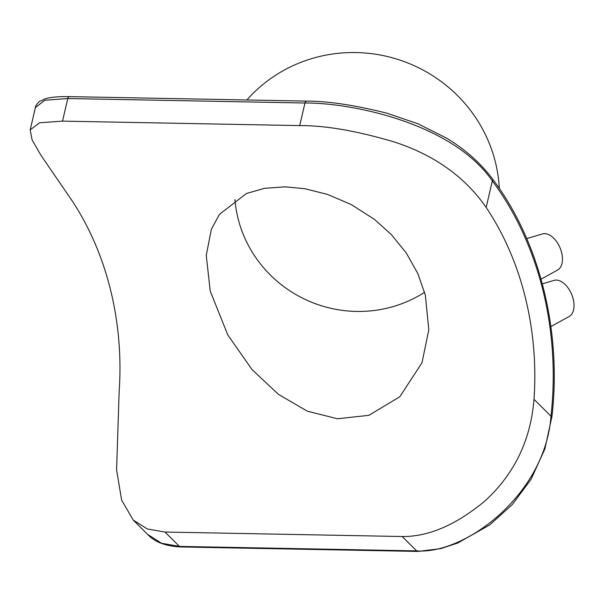 <?xml version="1.0" encoding="UTF-8"?>
<svg xmlns="http://www.w3.org/2000/svg" width="604" height="604" viewBox="0 0 604 604"><rect width="100%" height="100%" fill="white"/><g stroke="black" fill="none" stroke-linecap="round" stroke-linejoin="round"><path stroke-width="0.91" d="M550.878 326.568L569.179 316.481A19.607 11.536 -112.7 0 0 572.282 295.998A19.607 11.536 -112.7 0 0 556.322 280.082A19.607 11.536 -112.7 0 0 554.102 280.377L542.339 283.857M541.048 279.154L557.605 270.033A19.607 11.536 -112.7 0 0 560.701 249.55A19.607 11.536 -112.7 0 0 544.74 233.642A19.607 11.536 -112.7 0 0 542.52 233.929L526.741 238.595M307.021 101.11A2.612 2.046 91.1 0 0 306.975 101.11A2.612 2.046 91.1 0 0 304.967 103.005C352.019 102.71 452.502 123.261 492.32 180.898A2.612 1.148 -36.7 0 0 492.789 179.305A2.612 1.148 -36.7 0 0 492.766 179.282M35.357 107.64L44.847 100.241L67.769 98.528L304.967 103.005L299.72 125.602C325.798 125.458 357.681 131.03 395.371 142.31C434.85 155.402 465.11 177.108 486.16 207.429A261.389 204.56 -88.9 0 1 534.004 399.327C530.712 440.218 514.321 474.14 484.823 501.086C455.914 525.027 428.364 536.843 402.173 536.518L416.639 550.886L179.441 546.409L161.502 543.23L147.678 534.419L133.25 520.104L121.623 500.097L116.587 469.897L119.154 391.49A261.389 204.56 91.1 0 0 71.302 199.592L40.921 155.243L32.087 139.879L30.2 129.852L39.592 122.786L62.522 121.125L299.72 125.602M35.417 107.353C35.206 106.319 36.504 104.386 39.328 101.555L45.594 98.663C51.431 97.078 59.494 96.398 69.777 96.632L306.975 101.11C328.455 101.17 355.069 105.187 386.817 113.159L417.885 123.752L446.431 138.052C465.284 149.437 480.731 163.186 492.781 179.305C539.508 241.177 561.901 331.045 551.95 416.45L550.984 416.194C545.216 495.121 464.687 554.608 416.639 550.886A2.612 2.046 -88.9 0 0 417.855 551.429L417.855 551.429A2.612 2.046 -88.9 0 0 417.9 551.429M147.678 534.419C154.737 542.06 165.73 546.242 180.656 546.952L180.656 546.952A2.612 2.046 -88.9 0 1 179.441 546.409L164.975 532.041L402.173 536.518M164.975 532.041L147.3 528.961L133.25 520.104M425.352 295.167L417.87 273.642L406.281 252.985L391.362 234.594L374.518 219.448L351.294 204.56L327.398 194.375L304.854 188.72L285.096 186.832L264.59 188.312L246.44 193.491L219.448 214.352L211.362 229.324L206.243 255.401L210.237 291.105L227.784 334.926L252.042 369.588L278.391 394.321L307.338 411.181L337.493 418.768L368.833 415.341L399.75 396.82L421.962 362.853L428.81 329.814L425.352 295.167M246.877 99.977A143.76 139.388 20.9 0 1 389.014 56.927A143.76 139.388 20.9 0 1 495.371 162.008A143.76 139.388 20.9 0 1 499.304 188.433M424.597 292.291A122.197 118.482 20.9 0 1 238.029 218.391A122.197 118.482 20.9 0 1 234.933 199.614M69.777 96.632A2.612 2.046 91.1 0 0 67.769 98.528L62.522 121.125M486.16 207.429L492.32 180.898A284.907 222.974 -88.9 0 1 550.984 416.194L534.004 399.327M180.656 546.952L417.855 551.429L440.686 548.651L457.696 543.056L489.769 524.876L512.335 504.521L531.082 479.251L544.868 448.991L551.95 416.45M30.2 129.852L35.432 107.331"/></g></svg>
